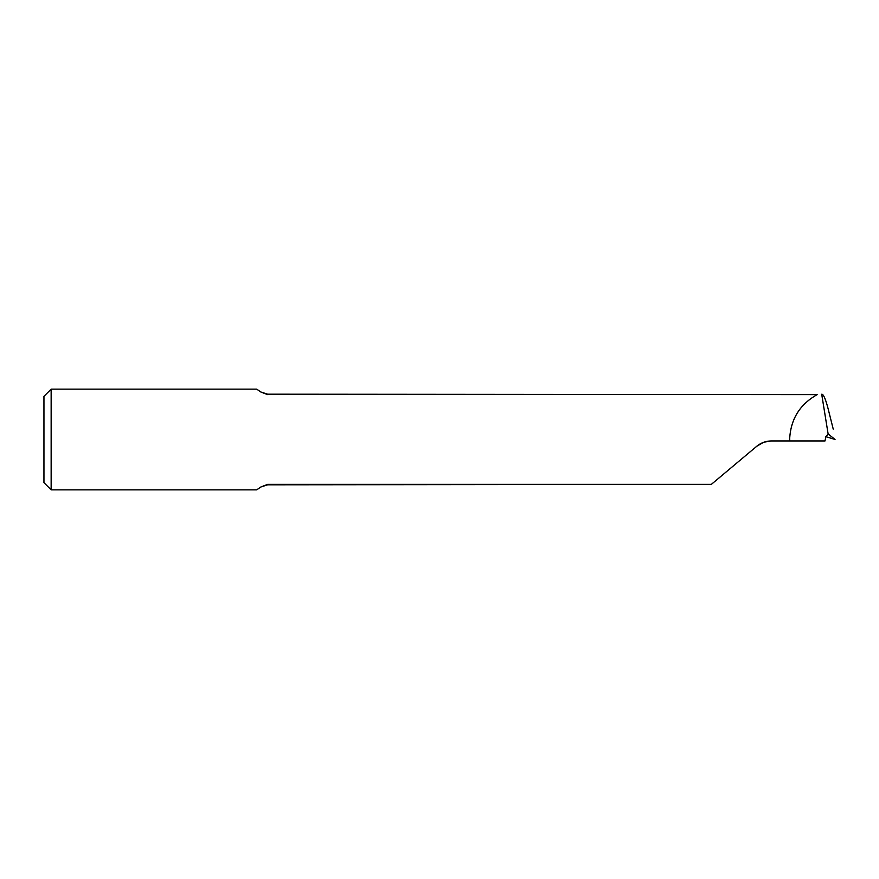 <?xml version="1.0" encoding="UTF-8"?>
<svg xmlns="http://www.w3.org/2000/svg" width="879" height="879" viewBox="0 0 879 879"><rect width="100%" height="100%" fill="white"/><g stroke="black" fill="none" stroke-linecap="round" stroke-linejoin="round"><path stroke-width="1.32" d="M817.206 394.627L267.59 394.188L817.206 394.627C800.176 404.131 791.012 418.602 789.716 438.061L789.716 440.939L825.007 440.939L825.82 436.808L828.15 434.116L821.7 394.231C823.392 393.979 825.557 398.901 828.183 408.999L833.226 429.095M825.853 436.676L835.028 439.456L828.348 434.094A895.382 59.739 17 0 0 828.216 434.061M789.716 440.939L771.476 440.939C765.895 441.005 760.961 442.796 756.687 446.323L711.342 484.373L267.59 484.373L260.766 487.043L256.734 489.845L51.147 489.845L51.147 389.155L256.734 389.155L260.766 391.957L267.59 394.627M51.147 389.155L43.95 396.352L43.95 482.648L51.147 489.845M771.476 440.939L764.17 442.126M763.269 442.456L756.687 446.323M260.766 487.043L267.59 484.812L711.342 484.373M267.59 394.188L260.766 391.957"/></g></svg>
